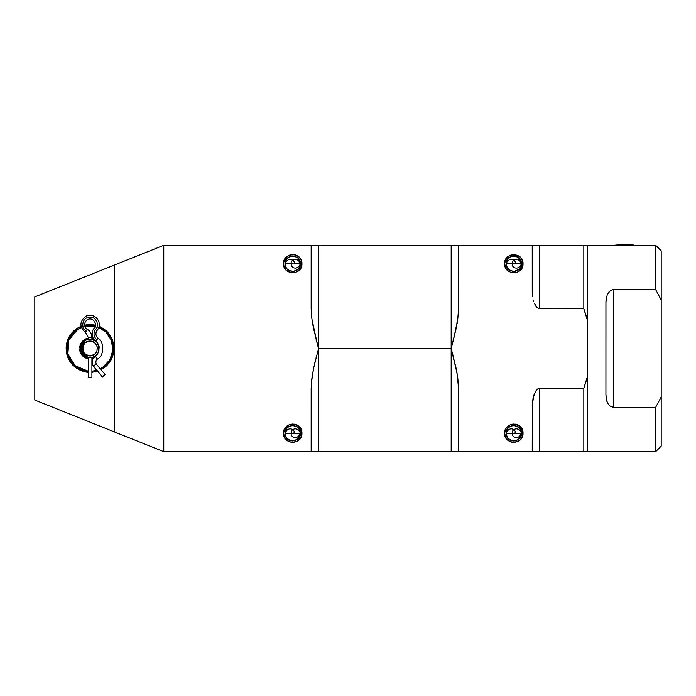 <?xml version="1.0" encoding="UTF-8"?>
<svg xmlns="http://www.w3.org/2000/svg" width="696" height="696" viewBox="0 0 696 696"><rect width="100%" height="100%" fill="white"/><g stroke="black" fill="none" stroke-linecap="round" stroke-linejoin="round"><path stroke-width="1.04" d="M93.725 357.126L94.317 356.857M88.227 357.692L87.165 357.413L81.319 351.898L81.876 343.885L85.008 340.561L80.84 350.253L88.122 357.666M92.116 338.178L93.116 338.421M91.916 338.134L93.368 338.508M88.018 338.178L87.026 338.421M86.052 338.769L85.121 339.213M84.233 339.744L83.407 340.353M82.641 341.049L81.954 341.814M81.336 342.641L80.806 343.519M80.371 344.459L80.023 345.425M79.77 346.425L79.622 347.443M79.77 350.523L80.023 351.524M80.371 352.489L80.806 353.429M81.336 354.308L81.954 355.134M82.641 355.9L83.407 356.596M84.233 357.205L85.121 357.735M86.052 358.179L87.017 358.527M88.018 358.771L79.779 350.566L84.407 339.631L80.449 344.268L79.736 350.314L82.502 355.752L85.86 358.092L88.227 358.814M84.068 355.7L82.493 354.029M80.797 349.992L80.727 347.461M83.416 341.84L84.947 340.596M91.916 339.265L92.873 339.509M93.569 339.752L94.012 339.944M83.041 326.737L77.761 329.234L77.16 328.303L81.032 326.293L77.16 328.303L67.817 339.613L66.868 354.403L74.681 366.827L88.227 372.351L72.802 365.069L67.364 356.091L66.285 345.651L69.774 335.759L77.16 328.303L73.472 331.209L70.427 334.776L68.13 338.874L66.677 343.337L66.129 348L66.494 352.681L67.764 357.196L69.896 361.381L72.802 365.069L76.369 368.123L80.466 370.411L88.227 372.351M95.561 325.163L90.55 324.527L84.581 325.163L95.561 325.163L88.201 324.597L84.581 325.163L91.907 324.597M106.592 365.809L102.982 368.654L110.368 361.198L113.857 351.297L112.778 340.857L107.341 331.879L99.11 326.293L107.149 331.688L112.378 339.752L113.961 350.123L110.968 360.18L102.982 368.654L102.382 367.714L110.003 359.641L112.865 350.053L111.343 340.153L105.748 331.853L97.101 326.737M95.326 326.241L84.816 326.241L90.523 325.632L95.326 326.241M85.008 340.561L84.407 339.631L85.008 340.561L88.227 339.265L85.008 340.561M91.916 358.814L93.012 358.553L91.916 358.814M101.077 369.75L106.662 365.748L109.716 362.172L112.013 358.075L113.465 353.611L114.014 348.948L113.648 344.268L112.378 339.752L110.246 335.568L107.341 331.879L103.774 328.825L99.11 326.293L107.341 331.879L110.69 336.29M112.317 339.596L113.857 351.297L112.587 356.648M81.345 326.172L77.16 328.303L77.761 329.234L68.826 340.066L67.886 353.942L75.212 365.826L88.227 371.246L80.91 369.402L77.004 367.21L73.602 364.304L70.827 360.789L68.791 356.796L67.582 352.481L67.234 348.017L67.756 343.572L69.139 339.317L74.237 332.001L81.754 327.198M98.832 327.372L103.138 329.739L106.54 332.644L109.316 336.159L111.343 340.153L112.561 344.468L112.909 348.931L112.387 353.377L110.995 357.64L108.811 361.546L105.896 364.948L100.346 368.88L102.382 367.714L102.982 368.654M96.753 370.324L91.916 371.246L96.753 370.324M88.227 338.134L84.407 339.631L88.227 338.134M91.916 372.351L97.518 371.238M88.096 372.343L85.965 372.073M82.667 371.255L73.637 365.896M70.366 362.085L67.764 357.196L66.285 345.651M66.903 342.389L69.174 336.768L71.819 332.966M85.86 358.092L84.059 357.091M80.449 344.268L81.458 342.467M86.208 338.708L87.435 338.308M96.587 330.826L96.701 330.922C104.296 322.222 93.595 311.678 85.834 316.349C79.405 321.448 79.283 326.833 85.469 332.505L88.227 337.29L91.916 337.29L88.227 337.29L88.227 339.448L88.227 337.29L85.469 332.505L87.304 329.312C85.799 329.077 82.267 324.205 86.939 319.969C93.551 315.645 98.458 326.276 93.856 328.555C92.203 330.47 90.358 336.812 95.709 341.188L91.75 339.422M91.916 337.29C91.785 333.81 90.254 331.157 87.304 329.312C90.254 331.157 91.785 333.81 91.916 337.29L91.916 339.448L91.916 337.29M97.153 354.368L98.858 351.236L98.153 344.059L98.98 350.81M96.701 330.922C95.335 333.532 95.752 335.985 97.971 338.282C104.687 342.11 104.287 355.682 97.362 359.11L95.282 356.074L97.014 354.525L98.788 351.454L97.014 354.525L93.107 358.388L92.229 360.65L92.237 363.677L93.255 366.157L102.295 376.928L105.113 374.561L102.703 376.579M96.248 363.991L105.113 374.561L96.248 363.991L93.255 366.157L96.248 363.991L95.761 362.207L96.274 360.267L95.822 361.502M95.709 341.188L97.971 338.282C104.687 342.11 104.287 355.682 97.362 359.11L96.004 360.841M95.282 329.739C96.97 331.139 96.97 331.139 95.282 329.739C93.168 333.48 93.69 336.82 96.84 339.735C98.179 338.004 98.179 338.004 96.84 339.735C95.5 341.466 95.5 341.466 96.84 339.735C93.69 336.82 93.168 333.48 95.282 329.739C96.97 331.139 96.97 331.139 95.282 329.739C93.586 328.329 93.586 328.329 95.282 329.739C93.586 328.329 93.586 328.329 95.282 329.739C100.346 325.223 95.778 315.958 89.114 317.219C82.346 317.707 80.327 327.851 86.382 330.905C85.295 332.801 85.295 332.801 86.382 330.905C87.478 329.008 87.478 329.008 86.382 330.905C80.327 327.851 82.346 317.707 89.114 317.219C95.778 315.958 100.346 325.223 95.282 329.739M92.785 357.274L91.916 357.5L91.916 377.215L88.227 377.215L88.227 357.5L88.227 377.215L91.916 377.215L91.916 357.5L90.071 357.683C78.196 358.257 78.169 338.7 90.071 339.265L90.071 341.101C80.553 340.657 80.571 356.3 90.071 355.847L90.071 357.683L87.957 357.44M91.75 357.535L95.282 356.074L92.559 359.527L92.072 362.268L92.629 364.948L102.295 376.928M92.559 359.527L95.274 356.074L97.362 359.11L96.274 360.267L97.362 359.11M81.989 344.059L81.275 351.219L81.989 344.059M84.86 356.074L85.826 356.857M85.408 340.318L84.347 341.084M82.137 343.798L81.032 346.678L83.294 342.241M80.867 348.853L81.101 350.593M81.284 351.236L82.667 353.959M85.669 356.57L87.374 357.283M82.867 350.018L83.946 352.567L85.973 354.603L84.86 353.69M84.86 343.267L83.259 345.651L82.841 349.914M88.392 339.413L87.905 339.517M88.027 339.491L88.505 339.396M96.883 351.297L97.301 347.034L96.196 344.381L94.169 342.345L90.071 341.101L90.071 339.265C78.196 338.691 78.169 358.249 90.071 357.683C101.973 358.249 101.938 338.691 90.071 339.265C101.973 338.7 101.938 358.257 90.071 357.683L90.071 355.847L94.169 354.603L96.196 352.567M87.905 357.431L88.392 357.535M85.973 354.603L90.071 355.847C99.572 356.3 99.589 340.657 90.071 341.101L85.973 342.345M98.005 343.798L99.102 346.678M99.267 347.948L96.848 342.241M98.719 351.645L97.466 353.959M96.1 355.439L95.622 355.83M92.89 341.666L93.586 341.997M95.735 343.763L97.301 347.034M97.431 348.052L97.431 348.774M96.988 351.01L95.77 353.15M95.065 353.89L94.508 354.36M612.254 407.204L613.298 407.317L613.298 289.632L655.675 289.632L655.675 245.305L587.502 245.305L655.675 245.305L661.2 250.83L661.2 299.976L655.675 289.632L655.675 245.305L661.2 250.83L661.2 446.119L655.675 451.643L587.502 451.643L655.675 451.643L655.675 407.317L661.2 396.972L661.2 299.976L655.675 289.632L613.254 289.632L610.697 290.328L607.356 294.217L605.955 300.872L605.929 395.171L607.016 401.905L609.522 405.785L613.254 407.317L655.675 407.317C655.675 466.224 655.675 466.224 655.675 407.317L661.2 396.972L661.2 446.119L661.2 396.972M609.444 291.233L607.26 294.443L605.929 302.012L605.929 394.936L607.26 402.505L609.444 405.716M655.675 407.317L613.298 407.317L613.298 289.632L612.332 289.727M521.548 433.225C517.032 423.464 508.82 432.999 513.813 433.225L521.548 433.225C522.017 423.229 505.592 423.255 506.07 433.225C510.586 423.464 518.807 432.999 513.813 433.225L506.07 433.225L507.375 437.523L510.847 440.368L515.318 440.812L519.286 438.697L521.4 434.73L520.965 430.259L518.111 426.787L513.813 425.482L510.847 426.074L508.341 427.753L506.662 430.259L506.07 433.225C505.592 443.195 522.017 443.221 521.548 433.225C517.024 442.995 508.82 433.434 513.813 433.225M507.628 428.562L508.002 428.118M508.863 427.274L512.178 425.656L509.202 427.005M512.421 425.613L513.491 425.491M515.266 425.621L519.52 427.996M518.72 427.24L515.692 425.717M508.01 428.101L507.01 429.528M521.139 427.631L517.354 424.717M518.929 440.881L517.337 441.734L520.33 439.733L522.322 436.749L522.844 431.424L520.33 426.709L515.623 424.195M515.571 424.177L512.012 424.186L508.715 425.552M517.337 424.708L513.813 424.012L510.29 424.708L507.297 426.709L508.698 425.56L506.157 428.101L504.6 433.225L504.774 431.424M506.149 428.11L505 430.519M507.575 259.147L506.07 263.723C505.592 273.702 522.017 273.719 521.548 263.723C517.032 253.97 508.82 263.506 513.813 263.723L521.548 263.723C522.017 253.727 505.592 253.753 506.07 263.723C510.586 253.97 518.807 263.506 513.813 263.723L506.07 263.723L507.375 268.021L510.847 270.875L515.318 271.318L519.286 269.195L521.4 265.237L520.965 260.765L518.111 257.294L513.813 255.989L509.515 257.294L506.984 260.078M508.863 257.781L512.178 256.163L508.863 257.781M515.266 256.128L518.72 257.746L515.318 256.137M519.52 258.503L519.956 259.025L519.52 258.503M521.26 258.303L519.66 256.606L512.012 254.692L508.715 256.05M507.297 270.239L506.149 268.847L508.698 271.388L512.012 272.762L517.337 272.24L521.469 268.847L523.027 263.723C523.583 251.83 504.035 251.856 504.6 263.723L506.149 258.608L510.29 255.215L506.157 258.599L505 261.026M300.463 263.723C295.948 253.97 287.735 263.506 292.729 263.723L300.463 263.723C300.942 253.727 284.516 253.753 284.995 263.723C289.51 253.97 297.723 263.506 292.729 263.723L284.995 263.723L285.577 266.69L287.257 269.195L289.771 270.875L292.729 271.466L297.027 270.161L299.88 266.69L300.315 262.218L298.201 258.251L294.243 256.137L289.771 256.58L286.3 259.425L284.995 263.723C284.516 273.702 300.942 273.719 300.463 263.723C295.948 273.502 287.735 263.941 292.729 263.723M287.779 257.781L291.102 256.163L287.779 257.781M292.311 255.998L292.99 255.989M294.182 256.128L297.679 257.781L294.608 256.224M293.007 255.998L291.337 256.111M286.291 259.434L285.934 260.034M300.176 258.303L298.575 256.606L294.46 254.675M292.981 254.519L287.631 256.058M284.203 260.243L283.516 263.723C282.95 275.599 302.499 275.625 301.942 263.723C302.499 251.83 282.95 251.856 283.516 263.723L284.22 267.255L286.213 270.239L290.928 272.762L294.53 272.762L297.845 271.388L300.385 268.847L301.768 265.524L301.238 260.2L299.245 257.215L296.252 255.215L292.729 254.519L289.205 255.215L286.213 257.215L284.229 260.182M286.195 257.233L283.655 262.14M300.463 433.225C295.948 423.464 287.735 432.999 292.729 433.225L300.463 433.225C300.942 423.229 284.516 423.255 284.995 433.225C289.51 423.464 297.723 432.999 292.729 433.225L284.995 433.225L286.3 437.523L289.771 440.368L294.243 440.812L298.201 438.697L300.315 434.73L299.88 430.259L297.027 426.787L292.729 425.482L289.771 426.074L287.257 427.753L285.577 430.259L284.995 433.225C284.516 443.195 300.942 443.221 300.463 433.225C295.948 442.995 287.735 433.434 292.729 433.225M286.491 428.649L286.917 428.118M287.779 427.274L291.102 425.656L287.779 427.274M292.311 425.5L292.99 425.491M294.182 425.621L297.636 427.24L294.608 425.717M298.436 427.996L298.871 428.519L298.436 427.996M293.007 425.491L291.337 425.613M286.926 428.101L286.3 428.919M286.291 428.927L285.908 429.571M300.176 427.796L299.245 426.718M285.064 428.11L283.516 433.225C282.95 445.092 302.499 445.127 301.942 433.225C302.499 421.324 282.95 421.35 283.516 433.225L285.073 438.341L289.205 441.734L292.729 442.439L297.845 440.881L301.238 436.749L301.768 431.424L299.245 426.709L296.27 424.717M299.245 426.709L294.538 424.195M294.486 424.177L290.928 424.186L287.631 425.552L284.22 429.702M284.203 429.736L283.925 430.519M504.6 433.225C504.035 445.092 523.583 445.127 523.027 433.225C523.583 421.324 504.035 421.35 504.6 433.225L506.149 438.341L510.29 441.734L508.237 440.551M315.94 245.305L311.155 245.305L317.219 245.305L311.155 245.305L311.155 308.789L311.886 318.855L313.626 328.79L318.524 348.478L318.524 449.668L318.524 348.478L451.173 348.478L451.173 451.643L451.173 348.478L457.028 373.117L458.542 388.159L458.542 451.643L451.173 451.643L587.502 451.643L587.502 245.305L458.542 245.305L458.333 313.887L456.054 328.86L451.173 348.478L451.173 245.305L458.542 245.305L317.219 245.305L318.524 245.305L318.524 348.478L313.644 368.088L311.895 378.032L311.155 388.159L311.155 451.643L318.524 451.643L163.769 451.643L163.769 245.305L145.16 252.744L163.769 245.305L311.155 245.305L163.769 245.305L130.256 258.712M130.256 438.245L34.8 400.061L34.8 296.887L114.327 265.08L34.8 296.887L34.8 400.061L163.769 451.643L317.219 451.643M114.327 265.08L114.327 431.868L114.327 265.08L130.178 258.738M114.327 431.868L163.769 451.643L163.769 245.305M163.769 451.643L145.125 444.187M289.205 255.215L286.213 257.215M296.252 424.708L292.729 424.012L289.205 424.708L285.073 428.101M315.993 358.101L316.61 355.682M317.211 353.394L317.054 353.994M452.713 342.676L451.173 348.478L451.173 247.289L451.173 348.478L318.524 348.478L318.524 247.289L318.524 348.478L316.75 341.788M311.886 318.89L311.155 308.789L311.155 245.305M294.53 254.692L295.4 254.91M286.213 426.709L287.613 425.56M300.385 428.101L301.238 429.702M299.245 439.733L296.252 441.734M294.53 442.256L290.928 442.256M289.197 441.734L287.613 440.881M284.22 436.749L283.698 435.017M457.028 451.643L458.542 451.643L458.542 388.159L457.811 378.093L456.063 368.158L451.173 348.478L453.748 338.665M457.02 373.039L456.054 368.088M453.74 358.257L452.844 354.777M453.74 451.643L458.342 451.643M311.155 451.643L311.356 383.07L313.644 368.088L318.524 348.478L318.524 451.643L451.173 451.643M317.219 343.572L311.886 318.872M317.219 245.305L318.524 245.305L317.219 245.305M312.661 245.305L311.356 245.305M312.678 323.91L313.644 328.86M315.94 338.665L317.219 343.589M315.218 361.189L314.74 363.199M453.74 338.691L457.803 318.916L458.542 308.789L458.542 245.305L539.609 245.305L539.609 308.789L539.609 245.305L583.822 245.305L583.822 308.789L538.373 308.502L583.822 308.789L587.502 320.656L587.502 376.292L583.822 388.159L538.373 388.446L535.746 391.1L533.728 395.693L532.231 405.559L533.075 398.129L535.372 391.744M537.321 307.789L535.746 305.84L538.373 308.502L535.737 305.84L534.589 303.595L537.321 307.789M535.146 304.787L534.624 303.665M533.423 300.22L533.728 301.246M532.24 291.563L532.231 245.305L532.266 292.885M457.803 318.916L457.098 323.475M453.705 338.848L453.079 341.266M452.478 353.377L452.957 355.195M534.058 394.71L534.589 393.353L534.058 394.71M535.337 391.805L536.929 389.543M539.565 388.159L583.822 388.159L583.822 451.643L539.609 451.643L539.609 388.159L539.609 451.643L538.373 451.643L539.609 451.643M515.614 442.256L512.012 442.256L517.337 441.734M512.012 254.692L515.606 254.692L510.29 255.215M458.542 245.305L452.478 245.305M532.336 403.054L532.231 451.643L458.542 451.643M507.297 426.709L506.149 428.101M510.281 441.734L512.012 442.256M506.149 268.847L504.6 263.723C504.035 275.599 523.583 275.625 523.027 263.723L522.322 260.2L520.33 257.215L515.606 254.692M537.329 389.151L539.609 388.159M532.231 451.643L533.728 451.643L532.231 451.643L532.614 400.591M534.589 451.643L533.728 451.643M538.373 451.643L537.329 451.643M539.609 308.789L538.373 308.502L539.609 308.789M538.373 245.305L536.92 245.305M535.737 245.305L533.075 245.305M532.336 293.886L532.614 296.365M534.589 303.604L535.746 305.84M130.1 258.764L119.816 262.879M119.816 434.069L130.1 438.184M130.178 438.21L145.142 444.196M284.22 260.2L285.073 258.608M522.844 261.931L522.722 266.063M521.548 263.723C517.024 273.502 508.82 263.941 513.813 263.723M521.469 428.101L521.939 428.884M522.844 431.424L523.027 433.225M284.995 433.225L285.142 431.711M288.431 426.787L289.771 426.074M297.027 426.787L298.201 427.753M298.845 437.967L294.243 440.812L291.224 440.812M289.771 440.368L288.431 439.655M285.577 436.183L285.334 435.487M287.779 439.167L292.407 440.951M298.88 437.915L294.608 440.725M293.007 440.959L288.118 439.437M297.845 271.388L299.245 270.239M284.995 263.723L285.142 262.218M288.431 257.294L289.771 256.58M294.243 271.318L291.224 271.318M289.771 270.875L288.431 270.161M285.577 266.69L285.142 265.237M287.779 269.674L291.276 271.327M292.416 271.457L292.938 271.457M294.182 271.327L297.636 269.709M298.436 268.952L294.608 271.231M293.007 271.457L288.118 269.944M518.938 271.379L520.321 270.248M506.07 263.723L506.227 262.218M509.515 257.294L510.847 256.58M518.764 269.674L515.318 271.318L512.299 271.318M510.847 270.875L509.515 270.161M506.662 266.69L506.227 265.237M508.907 269.709L513.491 271.457L508.907 269.709M514.257 271.449L519.581 268.882M506.07 433.225L506.227 431.711M509.515 426.787L510.847 426.074M518.764 439.167L515.318 440.812L512.299 440.812M510.847 440.368L509.515 439.655M506.662 436.183L506.227 434.73M513.491 440.951L508.907 439.202L513.639 440.959M515.266 440.82L518.102 439.663M518.111 439.655L519.581 438.376M583.822 451.643L585.797 451.643L583.822 451.643L583.822 388.159L585.797 382.269L583.822 388.159M583.822 308.789L585.797 314.679L583.822 308.789L583.822 245.305L587.502 245.305L587.502 320.656L585.797 314.679M585.797 382.269L587.502 376.292L587.502 451.643L585.797 451.643M635.735 245.462L632.986 244.948L633.325 245.505L632.986 244.948L635.004 245.305M616.9 245.305L631.803 245.305L616.9 245.305M632.986 244.948L623.225 244.357L613.707 245.305L624.921 244.357L632.986 244.948M92.194 360.85L92.237 363.677L93.255 366.157M85.617 356.665L86.356 357.431"/></g></svg>

